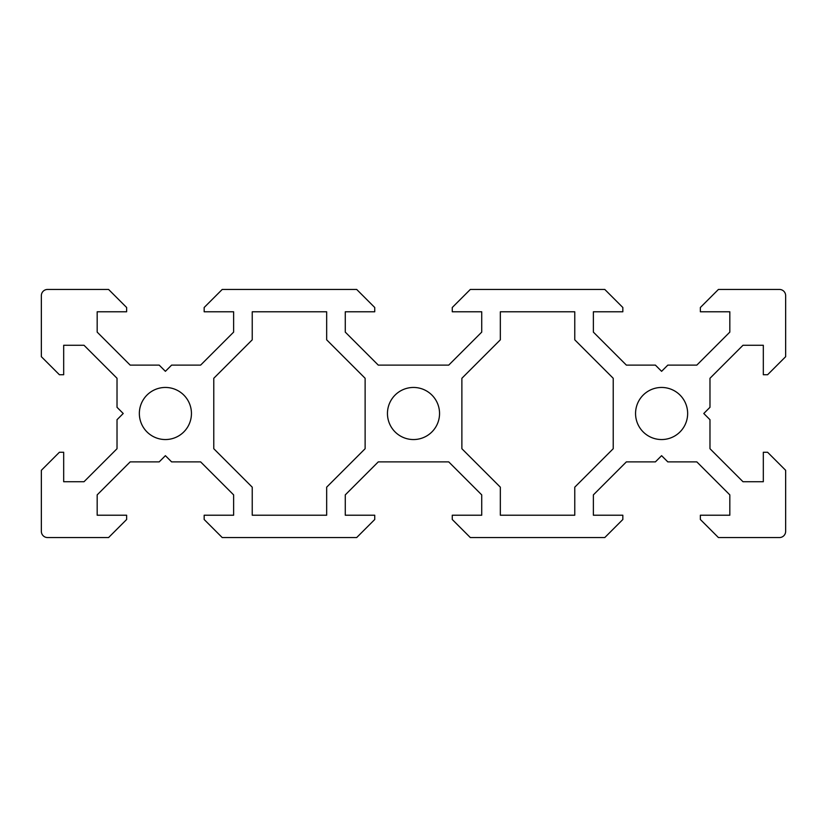 <?xml version="1.0" encoding="UTF-8"?>
<svg xmlns="http://www.w3.org/2000/svg" width="827" height="827" viewBox="0 0 827 827"><rect width="100%" height="100%" fill="white"/><g stroke="black" fill="none" stroke-linecap="round" stroke-linejoin="round"><path stroke-width="0.62" stroke-dasharray="4.13 3.1" d="M779.447 537.55A6.202 6.202 0 0 0 785.65 531.347L785.65 470.315L767.601 452.266L763.321 452.266L763.321 481.727L742.987 481.727L709.979 448.72L709.979 419.702L703.777 413.5L709.979 407.297L709.979 378.28L742.987 345.272L763.321 345.272L763.321 374.734L767.601 374.734L785.65 356.685L785.65 295.652A6.202 6.202 0 0 0 779.447 289.45L718.415 289.45L700.366 307.499L700.366 311.779L729.827 311.779L729.827 332.113L696.82 365.12L667.803 365.12L661.6 371.323L655.397 365.12L626.38 365.12L593.372 332.113L593.372 311.779L622.834 311.779L622.834 307.499L604.785 289.45L470.315 289.45L452.266 307.499L452.266 311.779L481.727 311.779L481.727 332.113L448.72 365.12L378.28 365.12L345.272 332.113L345.272 311.779L374.734 311.779L374.734 307.499L356.685 289.45L222.215 289.45L204.166 307.499L204.166 311.779L233.627 311.779L233.627 332.113L200.62 365.12L171.602 365.12L165.4 371.323L159.197 365.12L130.18 365.12L97.172 332.113L97.172 311.779L126.634 311.779L126.634 307.499L108.585 289.45L47.552 289.45A6.202 6.202 0 0 0 41.35 295.652L41.35 356.685L59.399 374.734L63.679 374.734L63.679 345.272L84.013 345.272L117.02 378.28L117.02 407.297L123.223 413.5L117.02 419.702L117.02 448.72L84.013 481.727L63.679 481.727L63.679 452.266L59.399 452.266L41.35 470.315L41.35 531.347A6.202 6.202 0 0 0 47.552 537.55L108.585 537.55L126.634 519.501L126.634 515.221L97.172 515.221L97.172 494.887L130.18 461.88L159.197 461.88L165.4 455.677L171.602 461.88L200.62 461.88L233.627 494.887L233.627 515.221L204.166 515.221L204.166 519.501L222.215 537.55L356.685 537.55L374.734 519.501L374.734 515.221L345.272 515.221L345.272 494.887L378.28 461.88L448.72 461.88L481.727 494.887L481.727 515.221L452.266 515.221L452.266 519.501L470.315 537.55L604.785 537.55L622.834 519.501L622.834 515.221L593.372 515.221L593.372 494.887L626.38 461.88L655.397 461.88L661.6 455.677L667.803 461.88L696.82 461.88L729.827 494.887L729.827 515.221L700.366 515.221L700.366 519.501L718.415 537.55L779.447 537.55M461.88 448.72L500.335 487.175L500.335 515.221L574.765 515.221L574.765 487.175L613.221 448.72L613.221 378.28L574.765 339.825L574.765 311.779L500.335 311.779L500.335 339.825L461.88 378.28L461.88 448.72M687.65 413.5A26.05 26.05 0 0 1 648.575 436.056A26.05 26.05 0 0 1 648.575 390.944A26.05 26.05 0 0 1 687.65 413.5M365.12 448.72L326.665 487.175L326.665 515.221L252.235 515.221L252.235 487.175L213.78 448.72L213.78 378.28L252.235 339.825L252.235 311.779L326.665 311.779L326.665 339.825L365.12 378.28L365.12 448.72M139.35 413.5A26.05 26.05 0 0 0 178.425 436.056A26.05 26.05 0 0 0 178.425 390.944A26.05 26.05 0 0 0 139.35 413.5M413.5 439.55A26.05 26.05 0 0 1 390.944 400.475A26.05 26.05 0 0 1 436.056 400.475A26.05 26.05 0 0 1 413.5 439.55"/><path stroke-width="1.24" d="M785.65 531.347A6.202 6.202 0 0 1 779.447 537.55L718.415 537.55L700.366 519.501L700.366 515.221L729.827 515.221L729.827 494.887L696.82 461.88L667.803 461.88L661.6 455.677L655.397 461.88L626.38 461.88L593.372 494.887L593.372 515.221L622.834 515.221L622.834 519.501L604.785 537.55L470.315 537.55L452.266 519.501L452.266 515.221L481.727 515.221L481.727 494.887L448.72 461.88L378.28 461.88L345.272 494.887L345.272 515.221L374.734 515.221L374.734 519.501L356.685 537.55L222.215 537.55L204.166 519.501L204.166 515.221L233.627 515.221L233.627 494.887L200.62 461.88L171.602 461.88L165.4 455.677L159.197 461.88L130.18 461.88L97.172 494.887L97.172 515.221L126.634 515.221L126.634 519.501L108.585 537.55L47.552 537.55A6.202 6.202 0 0 1 41.35 531.347L41.35 470.315L59.399 452.266L63.679 452.266L63.679 481.727L84.013 481.727L117.02 448.72L117.02 419.702L123.223 413.5L117.02 407.297L117.02 378.28L84.013 345.272L63.679 345.272L63.679 374.734L59.399 374.734L41.35 356.685L41.35 295.652A6.202 6.202 0 0 1 47.552 289.45L108.585 289.45L126.634 307.499L126.634 311.779L97.172 311.779L97.172 332.113L130.18 365.12L159.197 365.12L165.4 371.323L171.602 365.12L200.62 365.12L233.627 332.113L233.627 311.779L204.166 311.779L204.166 307.499L222.215 289.45L356.685 289.45L374.734 307.499L374.734 311.779L345.272 311.779L345.272 332.113L378.28 365.12L448.72 365.12L481.727 332.113L481.727 311.779L452.266 311.779L452.266 307.499L470.315 289.45L604.785 289.45L622.834 307.499L622.834 311.779L593.372 311.779L593.372 332.113L626.38 365.12L655.397 365.12L661.6 371.323L667.803 365.12L696.82 365.12L729.827 332.113L729.827 311.779L700.366 311.779L700.366 307.499L718.415 289.45L779.447 289.45A6.202 6.202 0 0 1 785.65 295.652L785.65 356.685L767.601 374.734L763.321 374.734L763.321 345.272L742.987 345.272L709.979 378.28L709.979 407.297L703.777 413.5L709.979 419.702L709.979 448.72L742.987 481.727L763.321 481.727L763.321 452.266L767.601 452.266L785.65 470.315L785.65 531.347M500.335 487.175L461.88 448.72L461.88 378.28L500.335 339.825L500.335 311.779L574.765 311.779L574.765 339.825L613.221 378.28L613.221 448.72L574.765 487.175L574.765 515.221L500.335 515.221L500.335 487.175M687.65 413.5A26.05 26.05 0 0 1 648.575 436.056A26.05 26.05 0 0 1 648.575 390.944A26.05 26.05 0 0 1 687.65 413.5M326.665 487.175L365.12 448.72L365.12 378.28L326.665 339.825L326.665 311.779L252.235 311.779L252.235 339.825L213.78 378.28L213.78 448.72L252.235 487.175L252.235 515.221L326.665 515.221L326.665 487.175M413.5 439.55A26.05 26.05 0 0 0 436.056 400.475A26.05 26.05 0 0 0 390.944 400.475A26.05 26.05 0 0 0 413.5 439.55M139.35 413.5A26.05 26.05 0 0 0 178.425 436.056A26.05 26.05 0 0 0 178.425 390.944A26.05 26.05 0 0 0 139.35 413.5"/></g></svg>
